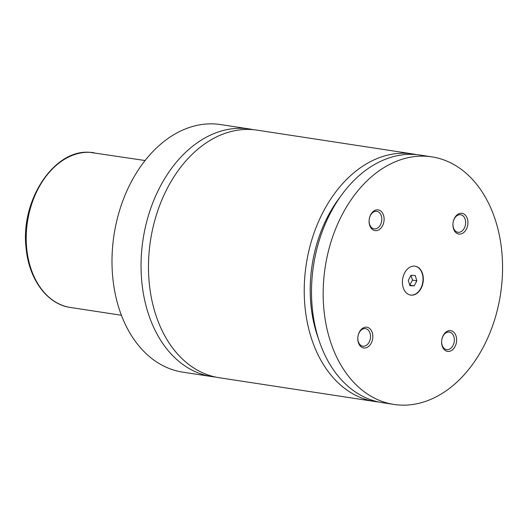 <?xml version="1.0" encoding="UTF-8"?>
<svg xmlns="http://www.w3.org/2000/svg" width="529" height="529" viewBox="0 0 529 529"><rect width="100%" height="100%" fill="white"/><g stroke="black" fill="none" stroke-linecap="round" stroke-linejoin="round"><path stroke-width="0.79" d="M253.365 129.691A125.228 88.7 98.7 0 0 249.668 129.01A125.228 88.7 98.7 0 0 242.732 128.342A125.228 88.7 98.7 0 0 142.387 244.266A125.228 88.7 98.7 0 0 211.825 376.588A125.228 88.7 98.7 0 0 215.554 377.045M416.475 154.62A125.228 88.7 98.7 0 0 412.851 153.959L257.101 130.147A125.228 88.7 98.7 0 0 150.494 240.536A125.228 88.7 98.7 0 0 219.251 377.726L375.008 401.537A125.228 88.7 98.7 0 0 378.665 401.987M414.26 266.12A14.607 10.349 98.7 0 0 402.556 279.643A14.607 10.349 98.7 0 0 410.656 295.083A14.607 10.349 98.7 0 0 411.463 295.162A14.607 10.349 98.7 0 0 423.174 281.633A14.607 10.349 98.7 0 0 415.067 266.199A14.607 10.349 98.7 0 0 414.26 266.12M410.511 295.056A14.607 10.349 98.7 0 0 411.172 295.116A14.607 10.349 98.7 0 0 422.863 281.692A14.607 10.349 98.7 0 0 414.921 266.18M377.607 209.828A10.487 7.426 98.7 0 0 369.156 219.945A10.487 7.426 98.7 0 0 375.597 230.67A10.487 7.426 98.7 0 0 384.047 220.553A10.487 7.426 98.7 0 0 377.607 209.828M374.625 228.892A8.867 6.282 98.7 0 0 381.733 220.679A8.867 6.282 98.7 0 0 376.813 211.309A8.867 6.282 98.7 0 0 376.324 211.263A8.867 6.282 98.7 0 0 369.216 219.469A8.867 6.282 98.7 0 0 374.135 228.845A8.867 6.282 98.7 0 0 374.625 228.892M450.126 330.605A10.487 7.426 98.7 0 0 441.675 340.722A10.487 7.426 98.7 0 0 448.116 351.454A10.487 7.426 98.7 0 0 456.567 341.337A10.487 7.426 98.7 0 0 450.126 330.605M447.144 349.676A8.867 6.282 98.7 0 0 454.252 341.463A8.867 6.282 98.7 0 0 449.333 332.086A8.867 6.282 98.7 0 0 448.837 332.04A8.867 6.282 98.7 0 0 441.735 340.253A8.867 6.282 98.7 0 0 446.648 349.629A8.867 6.282 98.7 0 0 447.144 349.676M461.42 213.266A10.487 7.426 98.7 0 0 452.976 223.383A10.487 7.426 98.7 0 0 459.417 234.116A10.487 7.426 98.7 0 0 467.861 223.992A10.487 7.426 98.7 0 0 461.42 213.266M458.438 232.33A8.867 6.282 98.7 0 0 465.546 224.124A8.867 6.282 98.7 0 0 460.627 214.748A8.867 6.282 98.7 0 0 460.137 214.701A8.867 6.282 98.7 0 0 453.029 222.914A8.867 6.282 98.7 0 0 457.949 232.284A8.867 6.282 98.7 0 0 458.438 232.33M366.306 327.167A10.487 7.426 98.7 0 0 357.862 337.284A10.487 7.426 98.7 0 0 364.302 348.016A10.487 7.426 98.7 0 0 372.753 337.892A10.487 7.426 98.7 0 0 366.306 327.167M363.33 346.231A8.867 6.282 98.7 0 0 370.432 338.024A8.867 6.282 98.7 0 0 365.519 328.648A8.867 6.282 98.7 0 0 365.023 328.602A8.867 6.282 98.7 0 0 357.915 336.814A8.867 6.282 98.7 0 0 362.834 346.184A8.867 6.282 98.7 0 0 363.33 346.231M249.668 129.01L220.619 124.573A125.228 88.7 98.7 0 0 213.676 123.898A125.228 88.7 98.7 0 0 113.338 239.829A125.228 88.7 98.7 0 0 182.776 372.151L211.825 376.588M412.851 153.959A125.228 88.7 98.7 0 0 306.245 264.341A125.228 88.7 98.7 0 0 375.008 401.537M340.418 196.616A116.876 82.788 98.7 0 0 318.63 339.182M424.847 156.181A125.228 88.7 98.7 0 0 324.502 272.104A125.228 88.7 98.7 0 0 393.94 404.427A125.228 88.7 98.7 0 0 400.876 405.102A125.228 88.7 98.7 0 0 501.221 289.171A125.228 88.7 98.7 0 0 431.783 156.849A125.228 88.7 98.7 0 0 424.847 156.181M431.783 156.849L420.132 155.07A125.228 88.7 98.7 0 0 313.525 265.452A125.228 88.7 98.7 0 0 382.288 402.648L393.94 404.427M416.845 280.773L415.205 275.497L410.934 275.318L408.295 280.416L409.935 285.693L414.207 285.865L416.845 280.773L412.481 280.106L410.993 275.325M409.777 285.197L412.481 280.106M409.843 285.197L414.207 285.865M94.102 152.736A78.266 55.439 98.7 0 0 89.765 152.319A78.266 55.439 98.7 0 0 27.052 224.772A78.266 55.439 98.7 0 0 70.45 307.475C47.233 304.334 28.817 279.239 26.106 248.088C20.214 200.742 53.793 149.218 89.652 152.306L145.072 160.532M70.45 307.475L121.419 315.264"/></g></svg>

